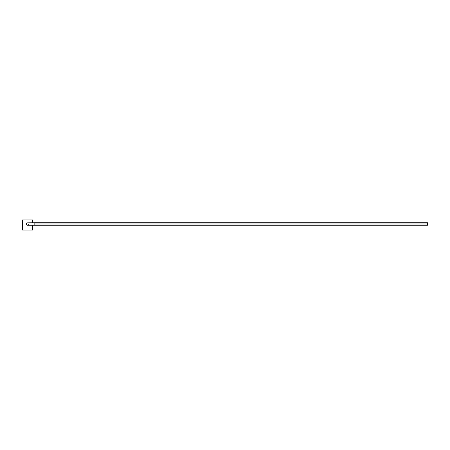 <?xml version="1.0" encoding="UTF-8"?>
<svg xmlns="http://www.w3.org/2000/svg" width="450" height="450" viewBox="0 0 450 450"><rect width="100%" height="100%" fill="white"/><g stroke="black" fill="none" stroke-linecap="round" stroke-linejoin="round"><path stroke-width="0.67" d="M34.768 222.711L427.421 222.711L427.5 223.982L427.421 225.253L27.591 225.253L26.972 225.09L26.319 223.982L26.972 222.874L34.768 222.711A1.271 0.709 90 0 0 34.059 223.982A1.271 0.709 90 0 0 34.768 225.253M28.867 223.982A1.271 1.271 0 0 1 26.972 225.09L26.286 223.982L26.972 222.874A1.271 1.271 0 0 1 26.972 222.874M32.687 222.711L32.687 219.909L22.5 219.909L22.5 230.091L32.687 230.091L32.687 225.253M34.059 223.982L427.5 223.982"/></g></svg>
